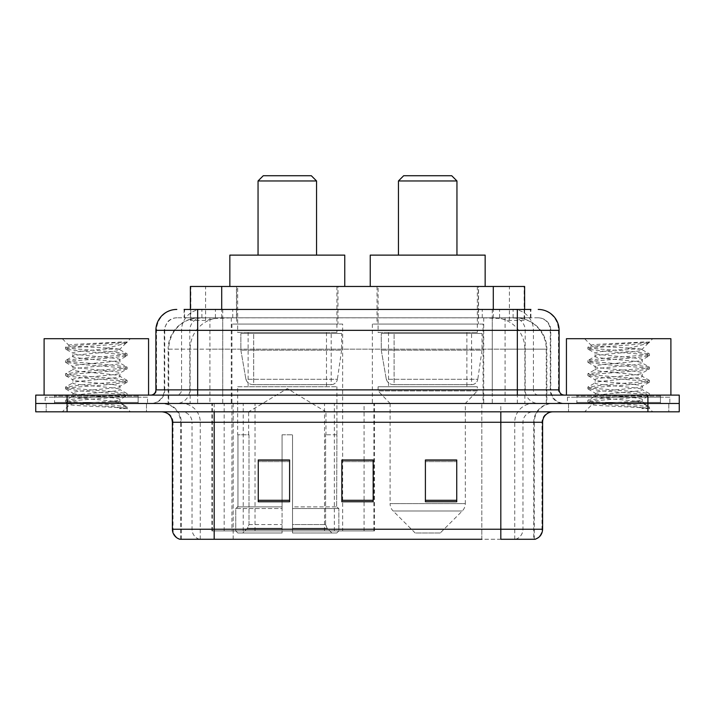 <?xml version="1.0" encoding="UTF-8"?>
<svg xmlns="http://www.w3.org/2000/svg" width="715" height="715" viewBox="0 0 715 715"><rect width="100%" height="100%" fill="white"/><g stroke="black" fill="none" stroke-linecap="round" stroke-linejoin="round"><path stroke-width="0.54" stroke-dasharray="3.58 2.68" d="M211.899 530.914L374.508 530.914L211.899 530.914L211.899 403.466L374.508 403.466L211.899 403.466M483.063 324.074L372.336 324.074L483.063 324.074L483.063 403.466L372.336 403.466L483.063 403.466M372.336 324.074L372.336 403.466M342.664 324.074L231.937 324.074L342.664 324.074L342.664 530.914L231.937 530.914L342.664 530.914M231.937 324.074L231.937 530.914M514.711 317.8L504.54 317.8L520.145 318.184C524.077 319.355 525.409 320.106 524.149 320.418L509.411 320.418L501.009 318.622L483.724 317.844L231.276 317.844L213.991 318.622L205.589 320.418L190.851 320.418L190.378 320.213L190.378 309.443L530.905 309.443L184.095 309.443L184.095 317.8L530.905 317.8L184.095 317.8M524.622 286.465L190.378 286.465M518.357 317.934A31.335 31.335 0 0 1 546.877 349.143L546.877 403.466L168.123 403.466L546.877 403.466M190.378 320.213C190.405 319.632 191.897 318.953 194.855 318.184L210.46 317.8L200.289 317.8M196.643 317.934A31.335 31.335 0 0 0 168.123 349.143L168.758 349.143L168.758 403.466M337.963 286.465L236.638 286.465L337.963 286.465L337.963 324.074L236.638 324.074L337.963 324.074M236.638 286.465L236.638 324.074M478.362 286.465L377.037 286.465L478.362 286.465L478.362 324.074L377.037 324.074L478.362 324.074M377.037 286.465L377.037 324.074M524.622 309.443L524.622 320.213L524.149 320.418L524.149 286.465M210.46 317.8L504.54 317.8M197.671 309.443L530.905 309.443L530.905 317.8M538.225 317.8L176.775 317.8L538.225 317.8A12.539 12.539 0 0 1 550.756 330.339L550.756 389.881L155.888 389.881M155.888 330.339L550.756 330.339L164.244 330.339L164.745 330.339L164.745 389.881L164.244 389.881A13.576 13.576 0 0 1 150.659 403.466L564.341 403.466L150.659 403.466M197.671 395.109L564.341 395.109L197.671 395.109M660.446 395.109L576.871 395.109L660.446 395.109L660.446 403.466L576.871 403.466L660.446 403.466L660.446 397.2L576.871 397.2L660.446 397.2M576.871 395.109L576.871 397.2M138.129 395.109L54.555 395.109L138.129 395.109L138.129 403.466L54.555 403.466L138.129 403.466L138.129 397.2L54.555 397.2L138.129 397.2M54.555 395.109L54.555 397.2M647.915 411.822L35.75 411.822L35.75 395.109L679.25 395.109L679.25 403.466L647.915 403.466L679.25 403.466L679.25 411.822L647.915 411.822L647.915 403.466L67.085 403.466L647.915 403.466L647.915 395.109M35.75 403.466L67.085 403.466L35.75 403.466M146.486 403.466L146.486 411.822L46.198 411.822L146.486 411.822L46.198 411.822L146.486 411.822L146.486 403.466L46.198 403.466L46.198 411.822L46.198 403.466L146.486 403.466M668.802 403.466L668.802 411.822L568.514 411.822L668.802 411.822L568.514 411.822L668.802 411.822L668.802 403.466L568.514 403.466L568.514 411.822L568.514 403.466L668.802 403.466M147.522 397.2L45.152 397.2L147.522 397.2L147.522 403.466L45.152 403.466L147.522 403.466M45.152 397.2L45.152 403.466M669.848 397.2L567.478 397.2L669.848 397.2L669.848 403.466L567.478 403.466L669.848 403.466M567.478 397.2L567.478 403.466M533.748 539.271L500.822 539.271L534.257 539.271L533.748 539.271L533.748 422.27L534.257 422.27A18.805 18.805 0 0 1 553.061 403.466L161.939 403.466L553.061 403.466M180.743 539.271L180.743 422.27L542.614 422.27M500.822 411.822L161.939 411.822L500.822 411.822M576.871 403.466L660.446 403.466L576.871 403.466M54.555 403.466L138.129 403.466L54.555 403.466M456.742 500.312L456.742 459.977L456.742 501.76L425.398 501.76L425.398 460.192L425.398 501.76L456.742 501.76L456.742 460.397L456.742 501.76L456.742 461.64L425.398 461.64L425.398 501.76L425.398 459.977L456.742 459.977L425.398 459.977L456.742 459.977L456.742 500.312L425.398 500.312M289.602 500.312L289.602 459.977L289.602 501.76L258.258 501.76L258.258 460.192L258.258 501.76L289.602 501.76L289.602 460.397L289.602 501.76L289.602 461.64L258.258 461.64L258.258 501.76L258.258 459.977L289.602 459.977L258.258 459.977L289.602 459.977L289.602 500.312L258.258 500.312M373.167 500.312L373.167 459.977L373.167 501.76L341.833 501.76L341.833 460.192L341.833 501.76L373.167 501.76L373.167 460.397L373.167 501.76L373.167 461.64L341.833 461.64L341.833 501.76L341.833 459.977L373.167 459.977L341.833 459.977L373.167 459.977L373.167 500.312L341.833 500.312M199.44 539.271A10.448 10.287 -90 0 1 192.031 529.243L192.031 422.27L233.188 422.27L233.188 539.271L481.812 539.271L481.812 529.243L173.021 529.243A10.448 10.287 -90 0 0 180.43 539.271L535.088 539.271M214.178 403.466L214.178 539.271L500.822 539.271L500.822 422.27L180.743 422.27C179.635 410.848 173.37 404.583 161.939 403.466M373.167 461.64L373.167 460.397L373.167 461.64L341.833 461.64L341.833 501.76L373.167 501.76L373.167 461.64M289.602 461.64L289.602 460.397L289.602 461.64L258.258 461.64L258.258 501.76L289.602 501.76L289.602 461.64M456.742 461.64L456.742 460.397L456.742 461.64L425.398 461.64L425.398 501.76L456.742 501.76L456.742 461.64M373.167 460.192L341.833 460.192M289.602 460.192L258.258 460.192M456.742 460.192L425.398 460.192M139.166 403.466L53.509 403.466L139.166 403.466A1.046 1.046 0 0 1 138.129 402.42L54.555 402.42L138.129 402.42L138.129 396.155A1.046 1.046 0 0 1 139.166 395.109L53.509 395.109L139.166 395.109M53.509 403.466A1.046 1.046 0 0 0 54.555 402.42L54.555 396.155A1.046 1.046 0 0 0 53.509 395.109M148.568 395.109L44.107 395.109L148.568 395.109M111.808 401.374C97.32 402.429 69.418 403.475 69.677 404.422C67.022 405.906 126.126 407.255 127.082 408.56L111.737 406.46L80.938 404.243L65.744 402.259L69.668 400.927L111.737 397.612L126.939 395.627L119.95 399.551L119.95 401.374L111.808 401.374C117.153 400.731 119.87 400.114 119.95 399.551C121.398 397.343 71.277 395.118 72.724 392.91C71.277 390.703 121.398 388.486 119.95 386.279C121.398 384.071 71.277 381.855 72.724 379.647C71.277 377.44 121.398 375.223 119.95 373.016C121.398 370.808 71.277 368.591 72.724 366.384C71.277 364.176 121.398 361.951 119.95 359.743L119.95 363.059L126.939 366.983L111.737 364.999L69.668 361.683L65.744 360.351L80.938 358.367L123.007 355.051L127.136 353.943L111.737 351.726L69.668 348.411L65.539 347.311L80.938 345.095L127.136 341.958L130.398 338.695L62.277 338.695L130.398 338.695M126.939 395.627L123.007 394.296L80.938 390.98L65.539 388.763L69.668 387.664L111.737 384.348L127.136 382.132L123.007 381.032L80.938 377.708L65.744 375.724L69.668 374.392L111.737 371.076L126.939 369.092L119.95 373.016L119.95 376.331C121.398 374.124 71.277 371.907 72.724 369.7C71.277 367.492 121.398 365.267 119.95 363.059C121.398 360.852 71.277 358.635 72.724 356.428L65.744 360.351M126.939 369.092L123.007 367.76L80.938 364.444L65.539 362.237L69.668 361.129L111.737 357.813L126.939 355.82L119.95 359.743C121.398 357.536 71.277 355.319 72.724 353.112L72.724 356.428C71.277 354.22 121.398 352.003 119.95 349.796L126.939 353.719M126.939 355.82L123.007 354.497L80.938 351.181L65.744 349.188L72.724 353.112C72.287 351.78 88.553 350.529 103.309 349.143L119.95 349.143L119.95 349.796L118.77 349.143C112.353 347.758 68.095 346.534 68.935 345.354L62.277 338.695M126.939 382.355L119.95 386.279L119.95 389.595C121.398 387.387 71.277 385.171 72.724 382.963C71.277 380.755 121.398 378.539 119.95 376.331L126.939 380.255L111.737 378.262L69.668 374.946L65.539 373.838L80.938 371.63L123.007 368.314L126.939 366.983M65.744 362.46L72.993 366.679L72.724 369.7L65.744 373.614M127.082 408.56L119.405 408.56C123.257 407.336 124.616 406.12 123.481 404.896L114.436 401.374C101.896 399.721 71.491 397.924 72.724 396.226C71.277 394.019 121.398 391.802 119.95 389.595L126.939 393.518L111.737 391.534L69.668 388.218L65.539 387.11L80.938 384.902L123.007 381.578L126.939 380.255M65.744 375.724L72.993 379.942L72.724 382.963L65.744 386.887M114.436 401.374L119.95 401.374L123.481 404.896M65.744 388.996L72.993 393.214L72.724 396.226L65.744 400.15L80.938 398.166L123.007 394.85L126.939 393.518M65.744 349.188L69.668 347.865L111.737 344.541L126.939 342.556L127.136 341.958L126.609 341.958L125.491 343.397L103.309 349.143M118.77 349.143L119.95 349.143L126.26 342.843M119.405 408.56L127.136 407.014L127.136 408.56L130.398 411.822L62.277 411.822L130.398 411.822M65.744 402.259L69.748 404.583L62.277 411.822M121.657 341.958C106.741 343.021 66.424 344.156 68.935 345.354L65.744 347.088M44.107 338.695L148.568 338.695M127.136 407.014L111.737 404.797L69.668 401.481L65.744 400.15M127.136 342.333L126.609 341.958M258.052 255.121L316.548 255.121L258.052 255.121M248.65 434.8L248.65 411.822L325.951 411.822L287.296 388.594L248.65 411.822L325.951 411.822L325.951 434.8M325.593 524.569L325.593 434.8L325.593 524.569L327.139 528.26L331.912 532.997L292.524 532.997L336.747 532.997L292.524 532.997L292.524 530.914L338.847 530.914L292.524 530.914L292.524 508.553L338.847 508.553L292.524 508.553L292.524 506.881L337.167 506.881L292.524 506.881L292.524 532.997L336.747 532.997L338.847 530.914L338.847 508.553L336.649 506.881L336.917 434.8L336.649 506.881L338.847 508.553L338.847 530.914L336.747 532.997L331.912 532.997L327.139 528.26L325.593 524.569L292.524 524.569L292.524 532.997L292.524 434.8L292.524 524.569L325.593 524.569M282.076 434.8L292.524 434.8L282.076 434.8L282.076 506.881L237.952 506.881L282.076 506.881L282.076 434.8L282.076 524.569L282.076 434.8L292.524 434.8L292.524 506.881L292.524 434.8L282.076 434.8M248.999 434.8L248.999 524.569L247.462 528.26L242.689 532.997L282.076 532.997L282.076 524.569L282.076 532.997L237.854 532.997L282.076 532.997L282.076 530.914L282.076 532.997L237.854 532.997L235.753 530.914L282.076 530.914L235.753 530.914L235.753 508.553L282.076 508.553L282.076 530.914L282.076 508.553L235.753 508.553L237.434 506.881L282.076 506.881L282.076 508.553L282.076 506.881L237.434 506.881L237.952 506.881L237.952 434.8L237.952 506.881L235.753 508.553L235.753 530.914L237.854 532.997L242.689 532.997L247.462 528.26L248.999 524.569L248.999 434.8L237.684 434.8L248.999 434.8M237.684 386.752L336.917 386.752L237.684 386.752L237.684 434.8M336.917 386.752L336.917 434.8M248.123 332.43L326.478 332.43L248.123 332.43L248.123 386.752L326.478 386.752L248.123 386.752M326.478 332.43L326.478 386.752M237.684 286.465L336.917 286.465L237.684 286.465L237.684 332.43L336.917 332.43L237.684 332.43M336.917 286.465L336.917 332.43M344.755 286.465L229.846 286.465L344.755 286.465M229.846 255.121L344.755 255.121M336.649 434.8L325.593 434.8L336.649 434.8M258.052 180.958L316.548 180.958M263.272 175.729L311.329 175.729M331.188 384.661L331.179 384.661A6.265 6.265 90 0 0 337.391 379.299L245.906 379.299C247.149 382.882 249.741 384.67 253.682 384.661L253.691 333.476L253.691 384.661C249.758 384.679 247.167 382.891 245.906 379.299L240.875 350.189L240.875 333.476L341.618 333.476L341.618 350.189L240.875 350.189L245.906 379.299L337.391 379.299C336.542 384.411 330.831 385.001 331.188 384.661L253.682 384.661L331.188 384.661L331.179 333.476L253.691 333.476L331.179 333.476M341.618 333.476L240.875 333.476L253.691 333.476L240.875 333.476L240.875 350.189L341.618 350.189L337.391 379.299M398.452 255.121L456.948 255.121L398.452 255.121M440.234 532.997L415.165 532.997L393.152 510.993L462.248 510.993L393.152 510.993A10.448 10.448 0 0 1 390.095 503.601L465.304 503.601A10.448 10.448 0 0 1 462.248 510.993L440.234 532.997L415.165 532.997M465.304 403.466L390.095 403.466L390.095 503.601L465.304 503.601L465.304 403.466L477.316 390.926L378.083 390.926L477.316 390.926L477.316 386.752L378.083 386.752L378.083 390.926L390.095 403.466L465.304 403.466M388.522 332.43L466.877 332.43L388.522 332.43L388.522 386.752L466.877 386.752L388.522 386.752M466.877 332.43L466.877 386.752M378.083 286.465L477.316 286.465L378.083 286.465L378.083 332.43L477.316 332.43L378.083 332.43M477.316 286.465L477.316 332.43M485.154 286.465L370.245 286.465L485.154 286.465M370.245 255.121L485.154 255.121M378.083 386.752L477.316 386.752M398.452 180.958L456.948 180.958M403.671 175.729L451.728 175.729M471.587 384.661L471.578 384.661A6.265 6.265 90 0 0 477.79 379.299L386.306 379.299C387.548 382.882 390.149 384.67 394.09 384.661L394.09 333.476L394.09 384.661C390.158 384.679 387.566 382.891 386.306 379.299L381.274 350.189L381.274 333.476L482.017 333.476L482.017 350.189L381.274 350.189L386.306 379.299L477.79 379.299C476.941 384.411 471.23 385.001 471.587 384.661L394.09 384.661L471.587 384.661L471.578 333.476L394.09 333.476L471.578 333.476M482.017 333.476L381.274 333.476L394.09 333.476L381.274 333.476L381.274 350.189L482.017 350.189L477.79 379.299M661.491 403.466L575.834 403.466L661.491 403.466A1.046 1.046 0 0 1 660.446 402.42L576.871 402.42L660.446 402.42L660.446 396.155A1.046 1.046 0 0 1 661.491 395.109L575.834 395.109L661.491 395.109M575.834 403.466A1.046 1.046 0 0 0 576.871 402.42L576.871 396.155A1.046 1.046 0 0 0 575.834 395.109M670.893 395.109L566.432 395.109L670.893 395.109M634.134 401.374C619.637 402.429 591.734 403.475 592.002 404.422C589.348 405.906 648.451 407.255 649.408 408.56L634.062 406.46L603.263 404.243L588.061 402.259L591.993 400.927L634.062 397.612L649.256 395.627L642.276 399.551L642.276 401.374L634.134 401.374C639.469 400.731 642.186 400.114 642.276 399.551C643.723 397.343 593.602 395.118 595.05 392.91C593.602 390.703 643.723 388.486 642.276 386.279C643.723 384.071 593.602 381.855 595.05 379.647C593.602 377.44 643.723 375.223 642.276 373.016C643.723 370.808 593.602 368.591 595.05 366.384C593.602 364.176 643.723 361.951 642.276 359.743L642.276 363.059L649.256 366.983L634.062 364.999L591.993 361.683L588.061 360.351L603.263 358.367L645.332 355.051L649.461 353.943L634.062 351.726L591.993 348.411L587.864 347.311L603.263 345.095L649.461 341.958L652.724 338.695L584.602 338.695L652.724 338.695M649.256 395.627L645.332 394.296L603.263 390.98L587.864 388.763L591.993 387.664L634.062 384.348L649.461 382.132L645.332 381.032L603.263 377.708L588.061 375.724L591.993 374.392L634.062 371.076L649.256 369.092L642.276 373.016L642.276 376.331C643.723 374.124 593.602 371.907 595.05 369.7C593.602 367.492 643.723 365.267 642.276 363.059C643.723 360.852 593.602 358.635 595.05 356.428L588.061 360.351M649.256 369.092L645.332 367.76L603.263 364.444L587.864 362.237L591.993 361.129L634.062 357.813L649.256 355.82L642.276 359.743C643.723 357.536 593.602 355.319 595.05 353.112L595.05 356.428C593.602 354.22 643.723 352.003 642.276 349.796L649.256 353.719M649.256 355.82L645.332 354.497L603.263 351.181L588.061 349.188L595.05 353.112C594.612 351.78 610.869 350.529 625.634 349.143L642.276 349.143L642.276 349.796L641.096 349.143C634.679 347.758 590.42 346.534 591.251 345.354L584.602 338.695M649.256 382.355L642.276 386.279L642.276 389.595C643.723 387.387 593.602 385.171 595.05 382.963C593.602 380.755 643.723 378.539 642.276 376.331L649.256 380.255L634.062 378.262L591.993 374.946L587.864 373.838L603.263 371.63L645.332 368.314L649.256 366.983M588.061 362.46L595.309 366.679L595.05 369.7L588.061 373.614M649.408 408.56L641.721 408.56C645.582 407.336 646.932 406.12 645.797 404.896L636.761 401.374C624.222 399.721 593.816 397.924 595.05 396.226C593.602 394.019 643.723 391.802 642.276 389.595L649.256 393.518L634.062 391.534L591.993 388.218L587.864 387.11L603.263 384.902L645.332 381.578L649.256 380.255M588.061 375.724L595.309 379.942L595.05 382.963L588.061 386.887M636.761 401.374L642.276 401.374L645.797 404.896M588.061 388.996L595.309 393.214L595.05 396.226L588.061 400.15L603.263 398.166L645.332 394.85L649.256 393.518M588.061 349.188L591.993 347.865L634.062 344.541L649.256 342.556L649.461 341.958L648.934 341.958L647.808 343.397L625.634 349.143M641.096 349.143L642.276 349.143L648.577 342.843M641.721 408.56L649.461 407.014L649.461 408.56L652.724 411.822L584.602 411.822L652.724 411.822M588.061 402.259L592.065 404.583L584.602 411.822M643.974 341.958C629.066 343.021 588.74 344.156 591.251 345.354L588.061 347.088M566.432 338.695L670.893 338.695M649.461 407.014L634.062 404.797L591.993 401.481L588.061 400.15M649.461 342.333L648.934 341.958M212.373 530.914L212.373 403.466M190.851 320.418L190.851 286.465M194.855 318.184A31.335 30.861 -90 0 0 168.758 349.143L546.877 349.143L505.085 349.143L505.085 403.466M546.242 403.466L546.242 349.143A31.335 30.861 90 0 0 520.145 318.184M209.915 317.8L209.915 349.143L168.123 349.143L168.123 403.466M483.724 317.844L483.724 403.466M501.009 318.622A31.335 30.861 90 0 1 524.873 349.143L524.873 403.466M231.276 317.844L231.276 403.466M213.991 318.622A31.335 30.861 -90 0 0 190.127 349.143L190.127 403.466M505.085 317.8L505.085 349.143L209.915 349.143L209.915 403.466M221.713 317.871L221.713 309.443M205.589 320.418L205.589 286.465M236.451 317.871L236.451 286.465M478.55 317.871L478.55 286.465M509.411 320.418L509.411 286.465M493.287 317.871L493.287 309.443M255.023 530.914L255.023 403.466M224.161 530.914L224.161 403.466M324.521 530.914L324.521 403.466M334.343 530.914L334.343 403.466M373.882 530.914L373.882 403.466M364.069 530.914L364.069 460.192M364.069 459.977L364.069 403.466M243.234 530.914L243.234 403.466M215.429 317.8L215.429 309.443M176.775 317.8C173.227 317.862 170.197 319.158 167.703 321.687L164.441 328.087L164.244 330.339L164.244 389.881L517.329 389.881L517.329 317.8M222.722 309.443L222.722 389.881L164.745 389.881A13.576 13.371 90 0 1 151.374 403.466M517.329 403.466L517.329 389.881L550.756 389.881C551.56 398.13 556.091 402.661 564.341 403.466M492.277 309.443L492.277 330.339L559.112 330.339M559.112 389.881L558.478 389.881L558.478 330.339A20.896 20.574 90 0 0 537.903 309.443M67.085 395.109L67.085 411.822M202.148 309.443A20.896 20.574 -90 0 0 181.565 330.339L181.565 389.881A5.22 5.148 90 0 1 176.426 395.109M177.097 309.443A20.896 20.574 -90 0 0 156.522 330.339L156.522 389.881A5.22 5.148 90 0 1 151.374 395.109M512.852 309.443A20.896 20.574 90 0 1 533.435 330.339L533.435 389.881L492.277 389.881L492.277 395.109M563.626 395.109A5.22 5.148 -90 0 1 558.478 389.881L533.435 389.881A5.22 5.148 -90 0 0 538.574 395.109M177.097 317.8A12.539 12.343 -90 0 0 164.745 330.339L492.277 330.339L492.277 389.881L222.722 389.881L222.722 395.109M222.722 317.8L222.722 403.466M202.148 317.8A12.539 12.343 -90 0 0 189.797 330.339L189.797 389.881A13.576 13.371 90 0 1 176.426 403.466M197.671 317.8L197.671 403.466M537.903 317.8A12.539 12.343 90 0 1 550.255 330.339L550.255 389.881A13.576 13.371 -90 0 0 563.626 403.466M512.852 317.8A12.539 12.343 90 0 1 525.203 330.339L525.203 389.881A13.576 13.371 -90 0 0 538.574 403.466M492.277 317.8L492.277 403.466M184.568 317.8L184.568 309.443M201.889 317.8L201.889 309.443M232.75 317.8L232.75 309.443M482.25 317.8L482.25 309.443M513.111 317.8L513.111 309.443M530.432 317.8L530.432 309.443M499.571 317.8L499.571 309.443M515.56 539.271A10.448 10.287 90 0 0 522.969 529.243L481.812 529.243L481.812 422.27L533.748 422.27A18.805 18.518 -90 0 1 552.266 403.466M172.387 422.27L173.021 422.27L173.021 529.243L172.387 529.243M534.57 539.271A10.448 10.287 90 0 0 541.979 529.243L522.969 529.243L522.969 422.27A10.448 10.287 -90 0 1 533.256 411.822M542.614 529.243L541.979 529.243L541.979 422.27A10.448 10.287 -90 0 1 552.266 411.822M162.734 411.822A10.448 10.287 90 0 1 173.021 422.27L192.031 422.27A10.448 10.287 90 0 0 181.744 411.822M233.188 539.271L233.188 411.822M481.812 539.271L481.812 411.822M514.737 539.271L514.737 422.27A18.805 18.518 -90 0 1 533.256 403.466M534.257 539.271L534.257 422.27L500.822 422.27L500.822 403.466M181.253 539.271L181.253 422.27A18.805 18.518 90 0 0 162.734 403.466M200.263 539.271L200.263 422.27A18.805 18.518 90 0 0 181.744 403.466M233.188 403.466L233.188 422.27L481.812 422.27L481.812 403.466M138.129 396.155L54.555 396.155L138.129 396.155M248.999 524.569L282.076 524.569L248.999 524.569M327.139 528.26L292.524 528.26L327.139 528.26M247.462 528.26L282.076 528.26L247.462 528.26M660.446 396.155L576.871 396.155L660.446 396.155M374.508 530.914L374.508 403.466M65.539 400.373L65.539 402.036M127.136 393.742L127.136 395.404M65.539 387.11L65.539 388.763M127.136 380.478L127.136 382.132M65.539 373.838L65.539 375.5M127.136 367.206L127.136 368.869M65.539 360.575L65.539 362.237M127.136 353.943L127.136 355.596M65.539 347.311L65.539 348.965M126.939 342.556L125.491 343.397M122.623 404.279L126.939 406.781M587.864 400.373L587.864 402.036M649.461 393.742L649.461 395.404M587.864 387.11L587.864 388.763M649.461 380.478L649.461 382.132M587.864 373.838L587.864 375.5M649.461 367.206L649.461 368.869M587.864 360.575L587.864 362.237M649.461 353.943L649.461 355.596M587.864 347.311L587.864 348.965M649.256 342.556L647.808 343.397M644.939 404.279L649.256 406.781"/><path stroke-width="1.07" d="M184.095 309.443L197.671 309.443L184.095 309.443L190.378 309.443L190.378 286.465L524.622 286.465L524.622 309.443M176.775 309.443A20.896 20.896 0 0 0 155.888 330.339L155.888 389.881A5.22 5.22 0 0 1 150.659 395.109M538.225 309.443A20.896 20.896 0 0 1 559.112 330.339L197.671 330.339L197.671 309.443L530.905 309.443M559.112 330.339L559.112 389.881C559.425 393.053 561.168 394.796 564.341 395.109M67.085 395.109L35.75 395.109L35.75 403.466L67.085 403.466L35.75 403.466L35.75 411.822L67.085 411.822L67.085 403.466L647.915 403.466L67.085 403.466L67.085 395.109L647.915 395.109L647.915 403.466L679.25 403.466L647.915 403.466L647.915 411.822L67.085 411.822M647.915 411.822L679.25 411.822L679.25 395.109L647.915 395.109M233.188 539.271L180.43 539.271M542.614 529.243C542.319 534.248 539.816 537.591 535.088 539.271L500.822 539.271L500.822 529.243L542.614 529.243L542.614 422.27A10.448 10.448 0 0 1 553.061 411.822M179.912 539.271A10.448 10.448 0 0 1 172.387 529.243L172.387 422.27C171.77 415.924 168.284 412.439 161.939 411.822M456.742 501.76L456.742 459.977L425.398 459.977L425.398 501.76L456.742 501.76M289.602 501.76L289.602 459.977L258.258 459.977L258.258 501.76L289.602 501.76M373.167 501.76L373.167 459.977L341.833 459.977L341.833 501.76L373.167 501.76M481.812 539.271L214.178 539.271L214.178 529.243L500.822 529.243L500.822 422.27L172.387 422.27M373.167 460.192L341.833 460.192M289.602 460.192L258.258 460.192M456.742 460.192L425.398 460.192M148.568 395.109L148.568 338.695L44.107 338.695L44.107 395.109M258.052 180.958L316.548 180.958L311.329 175.729L263.272 175.729L258.052 180.958L258.052 255.121M316.548 180.958L316.548 255.121M344.755 286.465L344.755 255.121L229.846 255.121L229.846 286.465M398.452 180.958L456.948 180.958L451.728 175.729L403.671 175.729L398.452 180.958L398.452 255.121M456.948 180.958L456.948 255.121M485.154 286.465L485.154 255.121L370.245 255.121L370.245 286.465M670.893 395.109L670.893 338.695L566.432 338.695L566.432 395.109M221.713 309.443L221.713 286.465M493.287 309.443L493.287 286.465M197.671 395.109L197.671 330.339L155.888 330.339M155.888 389.881L559.112 389.881M517.329 309.443L517.329 395.109M500.822 411.822L500.822 422.27L542.614 422.27M172.387 529.243L214.178 529.243L214.178 411.822M373.167 500.312L341.833 500.312M289.602 500.312L258.258 500.312M456.742 500.312L425.398 500.312"/></g></svg>
